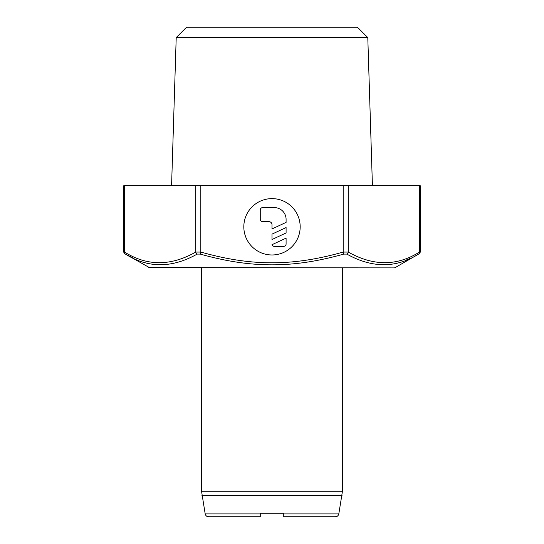 <?xml version="1.0" encoding="UTF-8"?>
<svg xmlns="http://www.w3.org/2000/svg" width="544" height="544" viewBox="0 0 544 544"><rect width="100%" height="100%" fill="white"/><g stroke="black" fill="none" stroke-linecap="round" stroke-linejoin="round"><path stroke-width="0.82" d="M243.821 226.8A28.179 28.179 0 0 0 272 254.973A28.179 28.179 0 0 0 300.179 226.8A28.179 28.179 0 0 0 272 198.621A28.179 28.179 0 0 0 243.821 226.8M394.06 267.893L148.764 267.573A2.346 2.346 90 0 0 149.94 267.893L394.067 267.893A2.346 2.346 90 0 0 395.236 267.573L419.05 253.83A2.346 2.346 -118.6 0 0 420.22 251.797L419.438 252.062A2.346 1.958 60.5 0 1 418.574 254.096C396.114 268.24 372.198 268.24 346.827 254.096L343.754 254.096C292.93 268.41 251.07 268.416 200.246 254.096L197.173 254.096C171.897 268.267 147.982 268.267 125.426 254.096L149.933 267.893M133.062 258.04L125.678 254.238M410.938 258.04L405.634 260.304M367.792 37.577L357.415 27.2L186.585 27.2L176.208 37.577L367.792 37.577L372.422 185.701M338.817 513.89C338.368 515.698 337.205 516.664 335.349 516.8L283.744 516.8L327.767 516.8L283.744 516.8L283.744 513.278L283.744 513.89L283.744 513.278L283.744 513.89L338.817 513.89L342.448 491.266L201.552 491.266L205.183 513.89C205.632 515.698 206.795 516.664 208.651 516.8L260.256 516.8L260.256 513.278L283.744 513.278L260.256 513.278L260.256 513.89L260.256 513.278L260.256 513.89L205.197 513.89M195.738 185.701L123.78 185.701L123.78 251.797L124.562 252.062C147.111 266.234 170.836 266.234 195.738 252.062L195.738 185.701L420.22 185.701L420.22 251.797M197.173 254.096A2.346 1.958 60.5 0 1 195.738 252.062L200.824 252.062C251.348 266.383 292.658 266.376 343.176 252.062L348.262 252.062C373.259 266.206 396.984 266.206 419.438 252.062L419.438 185.701M286.09 219.354A11.744 11.744 0 0 0 274.346 207.611L262.609 207.611A2.346 2.346 0 0 0 260.256 209.957L260.256 219.354A2.346 2.346 0 0 0 262.609 221.7L269.062 221.7A2.938 2.938 0 0 1 272 224.638L272 228.956L286.09 222.387L286.09 219.354M286.09 227.569L286.09 232.954L272 239.523L272 234.138L286.09 227.569M283.744 246.357L274.244 246.357A2.346 2.346 0 0 1 272 244.705L286.09 238.136L286.09 244.011A2.346 2.346 0 0 1 283.744 246.357M272 267.893L385.302 267.893M201.912 495.339L342.081 495.339M200.246 254.096L200.824 252.062L200.824 185.701M343.176 185.701L343.176 252.062L343.754 254.096M346.827 254.096A2.346 1.958 119.5 0 0 348.262 252.062L348.262 185.701M124.562 252.062L124.562 185.701L124.562 252.062A2.346 1.958 119.5 0 0 125.426 254.096M123.78 251.797A2.346 2.346 118.6 0 0 124.95 253.83L123.78 251.797M176.208 37.577L171.578 185.701M201.552 267.893L201.552 491.266M342.448 267.893L342.448 491.266"/></g></svg>

